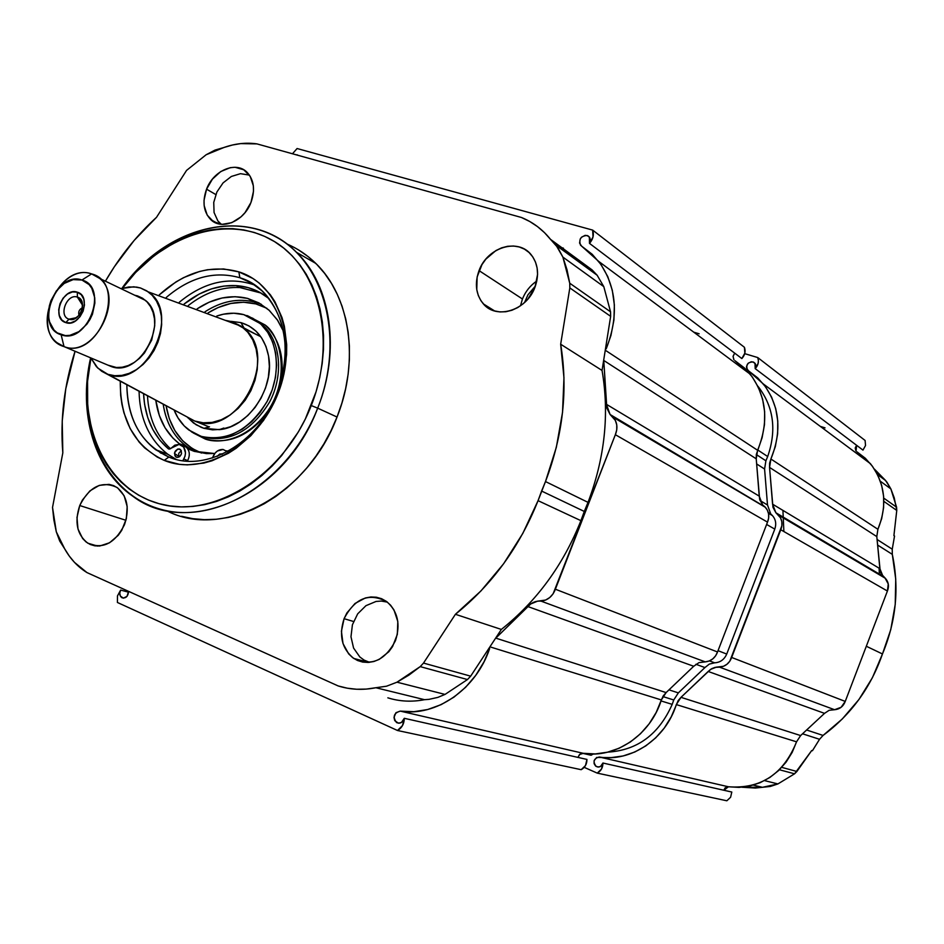 <?xml version="1.0" encoding="UTF-8"?>
<svg xmlns="http://www.w3.org/2000/svg" width="944" height="944" viewBox="0 0 944 944"><rect width="100%" height="100%" fill="white"/><g stroke="black" fill="none" stroke-linecap="round" stroke-linejoin="round"><path stroke-width="1.42" d="M297.443 154.91L296.121 154.792L297.443 154.91M733.795 359.581L733.075 356.289L734.68 353.127L733.051 356.49L733.984 359.829M587.097 235.469L589.67 237.44L587.097 235.469L589.363 236.979L589.493 243.375L741.854 358.555C744.981 355.074 745.831 351.321 744.415 347.286L592.655 230.1C594.177 234.773 593.127 239.198 589.493 243.375L741.854 358.555L744.851 353.127L744.415 347.286L592.655 230.1L297.089 148.527L592.655 230.1L593.021 236.92L589.493 243.375L590.366 239.693L589.693 237.463L588.124 235.906L585.174 235.339L581.492 237.227L580.218 238.997L579.569 243.08L581.622 246.136L580.501 245.145C578.637 239.221 580.831 236 587.097 235.469M586.944 759.424L404.303 718.301C402.722 722.573 400.126 723.989 396.515 722.549C392.527 716.826 393.778 713.027 400.256 711.115L583.239 753.312L579.899 754.221L577.94 757.395L579.463 754.586L583.239 753.312C615.287 758.764 650.581 735.046 661.355 699.941L490.609 647.053L661.355 699.941L656.198 712.425L649.142 723.836L640.433 733.795L630.356 742.008L619.229 748.203L607.417 752.215L595.298 753.926L583.239 753.312L400.256 711.115L395.961 712.685L393.99 717.416L394.769 720.697L398.462 723.198L401.436 722.455L404.303 718.301L402.51 725.523L397.518 730.503L117.41 602.473L117.481 595.912L120.643 590.071L119.758 593.115L120.325 596.03L123.357 598.142L126.992 596.384L128.608 591.369C128.065 596.525 125.812 598.626 121.835 597.682C119.569 595.9 119.18 593.351 120.643 590.071L128.62 592.218L120.643 590.071L117.481 595.912L117.41 602.473L397.518 730.503L581.174 769.69L397.518 730.503C401.896 727.918 404.162 723.847 404.303 718.301L586.944 759.424L585.504 765.525L581.174 769.69C585.009 767.543 586.932 764.121 586.944 759.424M489.653 648.563C476.059 689.462 435.857 717.062 400.256 711.115L413.885 711.705L427.667 709.522L441.167 704.625L453.946 697.144L465.604 687.291L475.741 675.373L484.036 661.779L489.653 648.552M666.122 692.577L661.355 699.941L663.254 695.905L666.122 692.577L496.107 638.238L666.122 692.577L693.71 666.263L527.849 606.555L693.71 666.263L666.122 692.577M762.563 504.851L759.637 499.341L756.227 458.819L759.236 496.143L606.426 404.303L603.853 361.717L606.827 408.056L610.06 414.463L615.37 420.434L616.762 424.942L616.751 429.85L615.358 434.7L553.125 593.788L549.774 597.517L545.644 600.042L537.549 601.175L530.717 603.959L496.709 637.235L527.849 606.555C531.649 602.473 536.074 600.667 541.124 601.151L705.251 661.874L699.032 662.605L693.71 666.263L699.032 662.605L705.251 661.874C711.151 661.201 715.245 657.909 717.534 651.985L555.379 589.221C552.629 596.266 547.886 600.242 541.124 601.151L705.251 661.874L709.192 661.001L712.755 658.912L715.623 655.82L717.534 651.985L767.507 522.126L615.358 434.7L555.379 589.221L717.534 651.985L767.507 522.126C769.679 516.545 768.982 511.613 765.407 507.329L613.27 417.307C617.27 422.251 617.966 428.045 615.358 434.7L767.507 522.126L768.652 518.044L768.581 513.878L767.295 510.031L764.935 506.845L610.095 414.499L606.426 404.303L759.236 496.143L762.599 504.887L764.935 506.845L610.095 414.499M756.227 458.819L604.054 360.643L756.227 458.819L757.607 450.276C769.124 421.791 766.658 396.421 750.173 374.166L734.987 360.714L744.403 367.948L752.309 376.963L758.445 387.477L762.599 399.194L764.64 411.726L764.475 424.694L762.103 437.686L756.321 454.501L756.227 458.819M605.906 350.637L757.607 450.276L605.906 350.637M581.622 246.136L598.649 261.358C616.68 286.327 619.205 315.485 606.213 348.832L610.945 335.45L613.919 320.122L614.367 304.9L612.302 290.256L607.794 276.675L601.021 264.556L592.195 254.278L581.622 246.136M693.793 332.194L699.138 333.787L693.793 332.194M292.463 153.778L297.089 148.527L292.463 153.778M312.594 260.379L310.139 260.155M535.401 286.032L527.967 294.776L524.534 302.552M254.904 302.08L248.012 298.516L254.904 302.08M702.124 469.664L701.746 468.826M855.901 450.831L855.217 447.987L856.597 445.297L856.066 451.055M752.993 361.918L755.259 363.652L752.993 361.918L754.988 363.263L755.2 368.644L862.969 450.111L865.542 445.497L865.093 440.459L757.725 357.552C759.129 361.528 758.28 365.234 755.2 368.644L862.969 450.111L865.542 445.497L865.093 440.459L757.725 357.552L744.722 353.658L757.725 357.552L758.386 360.348L758.162 363.31L755.2 368.644L755.696 364.573L753.89 362.307L751.318 361.753L748.167 363.239L746.539 366.39L746.598 368.113L748.427 370.756L747.447 369.883C745.713 364.844 747.565 362.189 752.993 361.918M731.801 792.04L602.933 763.023C601.635 766.563 599.405 767.72 596.219 766.481C592.62 761.678 593.634 758.516 599.263 757.005L728.438 786.777L723.812 790.246L725.122 787.851L728.438 786.777C760.829 789.172 783.532 774.186 796.547 741.819L676.305 704.578C665.721 739.093 630.922 762.398 599.263 757.005L728.438 786.777L739.093 787.402L749.76 786.033L760.121 782.694L769.832 777.478L778.599 770.552L786.116 762.115L792.169 752.427L796.547 741.819L676.305 704.578L680.99 697.333L800.63 735.565L796.547 741.819L800.63 735.565L680.99 697.333L708.177 671.467L824.525 713.357L800.63 735.565L824.525 713.357L708.177 671.467L711.776 668.635L715.151 667.361L719.552 667.16L834.59 709.723L829.151 710.289L824.525 713.357L829.151 710.289L834.59 709.723C839.747 709.215 843.299 706.442 845.234 701.416L731.659 657.461C729.417 663.278 725.381 666.511 719.552 667.16L834.59 709.723L841.128 707.28L845.234 701.416L887.419 591.038L780.771 529.749L731.659 657.461L845.234 701.416L887.419 591.038C889.26 586.283 888.587 582.059 885.413 578.342L778.682 515.188C782.21 519.401 782.906 524.262 780.771 529.749L887.419 591.038L888.257 583.994L884.988 577.917L775.897 512.769L772.57 504.167L879.867 568.654L882.923 576.194L884.988 577.917L881.283 573.964L880.256 571.403L876.799 536.593L769.549 467.41L772.57 504.167L879.867 568.654L876.799 536.593L769.549 467.41L770.894 459.008L877.908 529.289L876.799 536.593L877.908 529.289C887.679 505.052 885.201 483.198 870.474 463.728L856.963 451.834L865.329 458.265L872.374 466.183L877.896 475.351L881.684 485.499L883.619 496.308L883.619 507.447L881.696 518.563L877.908 529.289L770.894 459.008L769.631 463.162L769.549 467.41L772.971 507.317L775.874 512.734L780.546 517.843L781.821 521.643L781.892 525.737L729.795 661.225L726.963 664.269L723.446 666.311L716.461 667.137L710.608 669.355L680.99 697.333L678.17 700.601L671.219 716.85L664.281 728.06L655.702 737.854L645.767 745.925L634.793 752.014L623.134 755.955L611.169 757.619L596.655 757.454L594.095 760.734L594.095 763.625L595.534 765.985L597.93 767.047L600.514 766.457L602.933 763.023L601.517 769.018L597.257 773.124L584.206 767.354L597.257 773.124L726.856 800.783L597.257 773.124C601.033 771.012 602.921 767.649 602.933 763.023L731.801 792.04L730.609 797.243L726.856 800.783L730.609 797.243L731.801 792.04M748.427 370.756L763.448 384.055C779.744 406.003 782.222 430.983 770.894 459.008L775.319 446.618L777.632 433.839L777.773 421.059L775.744 408.717L771.626 397.176L765.549 386.804L757.737 377.907L748.427 370.756M820.301 426.381L825.044 427.868L820.301 426.381M829.41 545.018L829.068 544.287M768.263 512.498L770.741 513.937L767.507 504.993L759.979 500.509L767.507 504.993L764.581 469.015L756.64 463.941L764.581 469.015L765.903 460.79L756.309 454.548L765.903 460.79L767.684 456.53L757.737 449.981L767.684 456.53C776.782 430.24 773.714 407.041 758.469 386.957L757.82 386.179M770.741 513.937L772.475 515.613C775.767 519.471 776.534 523.967 774.788 529.112L766.611 524.451L774.788 529.112L726.727 654.062C724.296 659.561 720.26 662.487 714.632 662.818L709.451 660.883L714.632 662.818L709.333 664.08L704.932 667.561L695.929 664.281L704.932 667.561L678.335 692.884L668.977 689.852L678.335 692.884L673.745 699.976L662.865 696.554L673.745 699.976L672.199 704.366L661.036 700.92L672.199 704.366C658.912 734.397 637.424 750.327 607.712 752.144M591.097 755.271L582.401 753.265L591.097 755.271L593.316 753.985M726.727 654.062L718.03 650.676L726.727 654.062M771.602 514.775L768.369 512.875L771.602 514.775M726.137 356.266L728.072 357.717M64.027 346.601L61.136 334.778C34.232 327.155 55.814 270.444 81.927 280.026L91.615 273.902C56.9 261.311 28.344 336.312 64.027 346.601L57.242 342.849C30.869 323.768 61.336 262.574 91.615 273.902L99.675 278.445C125.269 298.351 93.539 358.909 64.027 346.601L110.861 366.378L64.027 346.601C98.99 360.549 128.29 283.082 91.615 273.902L81.927 280.026L73.184 279.613L64.239 283.412L56.428 290.811L50.917 300.711L49.289 306.139L48.616 316.948L49.595 321.916L54.02 330.058L57.301 332.902L65.372 335.604L69.868 335.344L78.918 331.639L86.86 324.193L90.01 319.402L92.465 314.151L94.86 303.083L94.719 297.702L91.792 288.286L89.125 284.604L81.927 280.026C109.386 287.023 87.379 345.126 61.136 334.778L64.027 346.601M137.517 295.897L142.603 298.245L147.004 301.868L150.533 306.623L153.058 312.346L154.474 318.812L154.722 325.774L151.689 340.064L144.444 352.997L139.57 358.295L134.107 362.531L128.266 365.54L122.295 367.216L116.419 367.499L108.005 365.163L110.861 366.378C139.948 378.497 170.734 319.886 145.459 300.381L137.517 295.897L134.685 295.224M194.759 421.048L107.864 374.32L97.798 368.101L90.884 357.941L96.453 366.697L101.716 371.275L194.759 421.048L185.744 416.198L194.759 421.048L209.143 426.912L194.759 421.048L203.255 422.806L212.223 422.381L221.297 419.75L230.076 415.03L238.159 408.41L245.204 400.185L250.892 390.686L254.963 380.361L257.24 369.647L257.629 359.039L256.119 348.985L252.78 339.923L247.788 332.253L241.345 326.282L232.094 321.692L225.25 320.335L232.094 321.692L244.107 328.477C280.687 356.867 236.779 438.96 194.759 421.048M122.012 288.475L128.785 286.964L136.727 287.106L140.514 287.991L148.291 291.885C182.381 313.396 144.857 389.813 107.864 374.32L114.661 375.712L121.87 375.393L129.198 373.352L136.349 369.67L143.063 364.478L149.046 357.977L154.084 350.425L157.955 342.106L160.515 333.374L161.66 324.571L161.341 316.028L159.595 308.098L156.492 301.089L152.149 295.26L146.745 290.846L140.514 287.991L133.682 286.799L122.012 288.475M69.006 319.178C79.579 323.249 88.394 299.991 77.384 297.1L77.302 292.18C92.5 296.145 80.323 328.252 65.761 322.6L69.006 319.178L76.452 317.68L69.006 319.178C58.091 316.169 66.835 293.147 77.384 297.1L82.258 302.788C82.871 312.027 79.202 317.597 71.237 319.509L69.006 319.178L65.761 322.6C50.74 318.447 62.788 286.764 77.302 292.18L77.384 297.1L82.588 305.278L77.384 297.1C66.835 293.147 58.091 316.169 69.006 319.178M82.423 307.756C79.225 309.337 78.092 311.85 79.025 315.296M77.302 292.18L81.302 294.74L83.815 299.248L84.453 305.006L83.119 311.131L80.016 316.688L75.626 320.818L70.611 322.895L65.761 322.6L61.797 319.992L59.319 315.473L58.705 309.75L60.038 303.661L63.118 298.151L67.472 294.032L72.452 291.932L77.302 292.18M896.765 510.444L896.576 507.199L883.749 498.113L896.576 507.199L890.865 488.898L880.339 481.216L890.865 488.898L885.673 480.567L874.38 469.074L881.554 476.378L876.504 472.649L881.554 476.378L886.876 482.113L890.865 488.898L894.239 497.842L896.765 510.444L883.855 501.358L896.765 510.444L893.909 535.626L896.765 510.444M800.512 527.354L800.842 528.298M811.71 750.527L794.565 773.809L777.915 783.933L770.316 786.458L755.318 788.051L741.972 787.225L762.433 787.308L753.312 785.113L762.433 787.308L777.915 783.933L764.534 780.605L777.915 783.933L794.565 773.809L779.414 769.761L794.565 773.809L796.889 771.472L781.738 767.366L796.889 771.472L811.71 750.527L812.418 750.74L819.545 739.294L802.53 733.795L819.545 739.294L812.418 750.74L811.71 750.527M823.062 735.435L819.545 739.294L823.062 735.435C850.992 714.714 870.793 687.562 882.463 653.968L866.309 646.251L882.463 653.968C896.139 621.14 899.42 587.935 892.304 554.352L877.601 545.042L892.304 554.352L895.738 579.12L895.231 604.443L890.77 629.624L882.463 653.968L872.421 677.686L858.898 699.563L842.284 718.986L823.062 735.435L806.613 730.007L823.062 735.435M879.088 568.194L879.371 574.766M892.245 549.196L892.304 554.352L892.245 549.196L894.534 536.039L893.909 535.626L894.534 536.039L892.245 549.196L877.07 539.472L892.245 549.196M783.874 531.543L782.93 510.397M344.088 618.686L353.54 621.482L344.088 618.686C354.897 598.13 369.104 592.443 386.721 601.623C397.813 611.311 400.728 624.314 395.453 640.669C384.94 660.788 371.051 666.712 353.764 658.44C341.893 648.799 338.66 635.548 344.088 618.686L341.421 631.229L343.002 643.56L348.631 653.838L352.714 657.697L357.469 660.481L362.708 662.086L368.219 662.44L373.8 661.532L379.24 659.384L388.822 651.738L392.586 646.534L397.33 634.38L397.813 621.518L393.967 609.93L390.604 605.198L386.426 601.411L381.624 598.72L376.373 597.222L370.886 596.974L365.352 597.965L355.015 603.476L346.908 612.916L344.088 618.686M79.744 505.536L125.941 520.297L79.744 505.536C89.479 486.479 101.905 480.449 116.997 487.458C127.322 496.013 129.812 508.415 124.49 524.687C114.92 543.461 102.695 549.632 87.827 543.201C76.995 534.693 74.293 522.15 79.744 505.536L76.983 517.442L77.986 529.006L82.635 538.505L86.14 542.009L90.258 544.487L94.837 545.833L99.698 546.01L109.539 542.788L118.26 535.307L121.752 530.292L126.343 518.716L127.18 506.586L124.16 495.801L117.764 488.013L113.61 485.617L109.008 484.366L99.226 485.393L89.904 490.892L82.435 500.025L79.744 505.536M166.616 510.692C222.513 540.204 307.709 495.812 337.043 417.036L317.68 408.15C285.501 495.128 188.198 538.446 133.033 496.391C94.388 470.171 77.892 413.059 90.624 357.835C75.095 425.98 104.914 494.373 161.247 509.43C217.262 525.253 289.773 480.024 317.68 408.15L311.249 405.566C284.286 474.95 214.465 518.87 160.22 504.002C105.681 489.853 76.393 424.116 90.943 358.095L87.556 381.423L87.709 407.371L92.146 431.998L95.946 443.527L100.76 454.383L106.566 464.472L113.304 473.687L120.938 481.947L129.399 489.145L138.615 495.211L148.503 500.072L158.981 503.671L169.955 505.949L181.307 506.893L192.93 506.444L204.73 504.627L216.565 501.429L228.318 496.874L239.882 490.998L251.116 483.859L261.901 475.505L272.132 466.029L281.69 455.527L298.387 431.892L305.337 418.994L316.063 391.748L319.721 377.694L322.199 363.546L323.473 349.469L323.532 335.592L322.376 322.069L320.04 309.054L316.535 296.664L311.921 285.017L306.257 274.232L299.602 264.426L292.038 255.671L283.637 248.036L274.515 241.605L264.757 236.425L254.455 232.519L243.717 229.923L232.661 228.649L221.392 228.672L209.993 230.006L198.606 232.625L187.301 236.472L176.198 241.522L154.981 254.963L135.665 272.438L122.413 288.345C160.633 236.106 225.286 213.663 271.884 240.059C318.671 265.901 337.539 339.403 311.249 405.566L317.68 408.15C344.938 339.58 325.043 263.47 276.356 237.121C227.882 210.182 161.011 234.053 121.894 288.416C166.333 224.578 249.995 204.494 296.593 252.378C331.179 285.536 340.843 350.731 317.68 408.15L337.043 417.036C359.829 360.502 350.106 296.204 315.768 263.388C307.201 254.974 297.572 248.496 286.882 243.965L288.899 244.85M239.847 277.737C214.548 270.621 190.027 277.194 166.262 297.466C190.027 277.194 214.548 270.621 239.847 277.737L251.552 283.035L261.984 290.835C286.516 316.736 291.531 350.944 277.04 393.471C258.396 443.173 205.78 473.145 168.858 457.026L164.221 460.389C134.721 446.477 120.065 420.009 120.266 380.987L120.679 395.394L121.929 404.268L123.935 412.823L130.166 428.6L139.181 442.134L144.633 447.881L157.211 457.061L164.221 460.389L168.858 457.026L155.607 449.663C136.691 434.736 127.098 413.024 126.838 384.527C127.617 420.233 141.635 444.4 168.858 457.026C205.78 473.145 258.396 443.173 277.04 393.471C297.336 344.359 278.539 288.947 239.847 277.737L238.867 271.884L239.847 277.737M159.253 294.882C184.682 271.943 211.22 264.273 238.867 271.884C279.341 284.297 298.811 341.61 277.984 393.554C257.771 445.733 203.326 476.72 164.221 460.389L179.372 464.318L187.36 464.873L203.798 463.091L212.07 460.766L228.342 453.321L236.165 448.27L250.797 435.75L263.541 420.422L273.866 402.911L277.984 393.554L283.92 374.143L286.61 354.46L286.693 344.772L284.368 326.199L281.985 317.503L274.928 301.702L270.326 294.752L259.258 283.094L252.898 278.48L238.867 271.884L223.551 268.946L207.55 269.724L199.479 271.494L183.573 277.642L175.891 281.973L159.253 294.882M139.051 391.087C139.724 418.699 149.305 439.751 167.784 454.241L176.139 459.386M550.541 239.375L592.018 269.842L550.859 239.776L544.57 232.72L537.525 226.619L529.785 221.521L521.466 217.486L256.945 143.889L240.708 143.606L232.413 145.022L214.996 150.096L206.146 154.745L186.546 170.416L156.539 217.285L134.107 240.484L114.401 266.68L105.728 280.663C119.735 256.579 136.668 235.457 156.539 217.285L186.546 170.416L206.146 154.745L224.106 147.429C235.292 143.523 246.242 142.343 256.945 143.889L521.466 217.486C532.912 222.182 542.599 229.475 550.541 239.375L557.81 247.611L562.895 257.11L603.794 286.634L597.151 275.247L592.018 269.842L550.859 239.776L556.122 245.334L562.895 257.11L567.025 269.819L569.739 283.224L610.544 311.815L603.794 286.634L562.895 257.11L569.739 283.224L569.822 287.92L610.65 316.346L610.544 311.815L569.739 283.224L569.822 287.92L560.665 344.23L602.048 370.449L610.65 316.346L569.822 287.92L560.665 344.23L563.969 377.753L562.53 412.398L556.335 447.303L545.49 481.558L588.018 502.361C604.833 457.864 609.517 413.897 602.048 370.449L560.665 344.23C568.135 389.353 563.084 435.125 545.49 481.558L541.596 491.045L584.289 511.447L588.018 502.361L545.49 481.558L538.056 500.662C519.637 546.847 492.095 584.737 455.409 614.296L501.347 629.436C536.782 601.186 563.297 564.937 580.902 520.663L538.056 500.662L580.902 520.663L584.289 511.447L541.596 491.045L538.056 500.662L522.823 533.395L503.624 563.745L480.944 590.944L455.409 614.296L423.514 663.077L420.21 666.617L396.987 682.193L386.556 686.205L375.865 687.739L424.517 699.681L428.965 699.362L437.839 697.392L445.013 694.418L396.987 682.193L445.013 694.418L467.469 679.55L420.21 666.617L467.469 679.55L470.667 676.164L423.514 663.077L470.667 676.164L501.347 629.436L455.409 614.296L423.514 663.077L420.21 666.617L408.894 675.125L396.987 682.193L386.556 686.205L366.225 689.096L356.643 689.25L347.25 688.188L338.153 685.934L86.942 572.571C77.797 566.896 70.375 558.99 64.688 548.865L56.298 531.814L52.534 507.412L62.823 452.825C60.086 419.053 64.168 385.199 75.048 351.262L65.761 388.822L62.221 421.048L62.823 452.825L52.534 507.412L53.843 519.837L56.298 531.814L59.696 541.018L69.242 556.016L74.505 562.4L86.942 572.571L338.153 685.934C350.248 689.734 362.815 690.335 375.865 687.739L424.517 699.681C411.855 702.135 399.631 701.522 387.842 697.828M536.806 281.005C530.257 285.489 525.466 291.484 522.445 298.988L479.033 270.609C487.281 247.269 518.28 237.676 531.319 254.915C538.151 263.99 539.354 274.798 534.929 287.318C526.681 310.47 496.473 319.922 483.363 303.897C475.882 294.705 474.431 283.613 479.033 270.609L522.445 298.988L520.486 305.821M289.395 245.924L290.044 245.381M206.559 189.178L215.798 194.547L206.559 189.178C213.509 170.203 236.401 160.681 247.293 172.551C254.066 180.221 255.293 190.192 250.974 202.453C244.036 221.344 221.533 230.714 210.665 219.527C203.503 211.834 202.134 201.709 206.559 189.178L204.034 200.234L204.164 205.615L207.184 215.09L213.474 221.687L222.111 224.353L231.787 222.666L241.015 216.849L245.015 212.648L250.974 202.453L253.499 191.231L253.334 185.779L250.172 176.28L243.753 169.778L235.056 167.277L230.277 167.654L220.731 171.56L212.424 179.124L206.559 189.178M563.391 248.142L562.01 247.753M561.645 247.647L557.81 246.561M254.75 285.064C229.168 276.203 204.022 281.937 179.289 302.257M181.59 516.297L192.812 518.669L204.435 519.66L216.318 519.259L228.377 517.454L240.472 514.244L252.485 509.654L264.296 503.718L275.766 496.485L286.787 488.024L297.218 478.431L306.965 467.776L315.921 456.176L323.969 443.774L331.037 430.676L337.043 417.036L341.929 402.994L345.634 388.692L348.124 374.308L349.374 359.983L349.386 345.87L348.147 332.111L345.705 318.86L342.082 306.245L337.315 294.386L331.486 283.412L324.642 273.406L316.865 264.485L308.263 256.709L298.894 250.148M534.929 287.318L537.584 274.338L537.124 268.013L535.496 262.102L532.77 256.874L529.041 252.496L524.463 249.145L519.224 246.962L513.524 246.006L507.577 246.301L501.618 247.847L495.883 250.585L485.865 259.116L481.971 264.591L477.133 276.946L476.767 289.619L478.301 295.472L480.933 300.711L484.555 305.136L489.039 308.558L494.231 310.859L499.907 311.921L505.878 311.732L511.896 310.257L517.725 307.579L523.153 303.767L527.944 299L534.929 287.318M362.826 660.835L362.366 662.015M161.176 453.309L158.498 450.748M201.131 436.376L188.776 429.968C182.263 424.93 177.342 418.239 174.026 409.897L177.932 417.791L184.257 425.956L192.08 432.246L203.456 437.296L201.131 436.376L211.067 438.181L221.51 437.568L232.035 434.523L242.254 429.178L251.741 421.697L260.107 412.386L267.034 401.625L272.214 389.825L275.447 377.47L276.604 365.057L275.66 353.091L272.651 342.035L267.707 332.323L261.063 324.335L252.957 318.364L243.753 314.623L260.19 323.544C278.409 339.604 281.784 373.706 267.376 400.964C249.535 430.098 227.457 441.898 201.131 436.376M216.778 316.051C226.053 312.842 235.044 312.358 243.753 314.623L233.782 313.219L223.445 314.199L216.778 316.051M199.455 435.809L203.456 437.296C229.746 442.83 251.8 431.042 269.618 401.967C284.002 374.756 280.616 340.701 262.42 324.665L252.52 318.116M256.685 334.683L244.083 328.016M187.644 417.543L196.092 424.753L203.951 428.316L212.577 429.862L221.639 429.296L230.761 426.653L239.611 421.992L247.835 415.513L255.081 407.442L261.063 398.108L265.559 387.89L268.356 377.187L269.37 366.437L268.568 356.065L265.972 346.472L261.7 338.046L255.954 331.096L248.933 325.892L240.944 322.624L231.221 321.373L240.944 322.624L243.753 327.45L240.944 322.624C255.859 327.226 265.087 338.459 268.615 356.336C274.857 388.137 248.319 427.361 219.279 429.65L203.951 428.316L209.521 426.806L203.951 428.316L201.202 427.337L193.591 423.065L187.148 416.953M266.845 308.263L255.836 303.909L254.467 301.962L261.311 304.298L247.576 298.398L258.868 302.882L268.863 310.021L277.194 319.638L283.507 331.368L277.772 320.488L269.37 310.493L259.163 303.036L247.576 298.398L235.056 296.699L222.1 297.985L209.19 302.174L197.143 308.83C213.863 297.844 230.678 294.363 247.576 298.398L254.467 301.962C237.935 297.997 221.462 301.254 205.049 311.732C221.462 301.254 237.935 297.997 254.467 301.962L255.836 303.909C239.929 300.062 224.023 303.048 208.117 312.865L218.123 307.543L230.808 303.461L243.54 302.222L255.836 303.909L266.845 308.263M229.899 450.241L226.89 451.208L229.899 450.241M214.736 453.521L194.051 451.291L206.512 453.616L214.736 453.521M187.691 460.637L183.903 459.044M178.404 456.094L174.487 453.486M168.433 448.884L171.076 448.247L169.165 449.132M155.76 400.079L159.347 415.584L165.058 427.809L172.941 438.099L179.218 443.633C166.156 433.449 158.332 418.935 155.76 400.079M187.703 448.766L194.051 451.291L187.703 448.766M163.159 404.056C165.908 422.381 173.672 436.506 186.452 446.429L194.912 451.551C177.295 442.453 166.71 426.617 163.159 404.056M166.038 405.601C170.227 429.319 182.074 445.143 201.556 453.061L192.293 448.553L182.676 440.765L174.911 430.676L169.295 418.688L166.038 405.601M205.308 439.066L193.331 432.989L205.308 439.066L204.258 437.544L205.308 439.066C217.97 443.763 246.136 441.627 268.061 410.593C290.032 378.107 281.253 336.265 265.087 324.972L247.611 315.78L265.087 324.972C281.253 336.265 290.032 378.107 268.061 410.593C246.136 441.627 217.97 443.763 205.308 439.066L205.922 439.161M280.12 384.692C285.324 359.64 280.309 339.734 265.087 324.972L246.868 315.52M179.006 448.896L180.316 449.427C182.546 453.415 181.484 456.094 177.118 457.439L175.82 456.931C173.566 452.943 174.628 450.264 179.006 448.896L180.257 449.379L177.602 449.073L174.593 452.754L174.947 455.893L177.118 457.439L179.844 456.483L181.531 453.58L181.177 450.441L179.006 448.896M179.089 444.376L182.263 445.639C186.275 449.674 186.475 454.689 182.865 460.696L185.036 456.176L185.472 452.837L183.679 447.055L179.089 444.376L171.076 448.247L174.841 445.155L179.089 444.376M187.408 461.144C190.299 455.397 189.862 450.725 186.121 447.126L182.817 445.851M261.04 293.041L239.929 287.554L236.236 285.619L223.87 286.067L211.385 288.911L199.149 294.091L184.104 304.027C200.612 290.905 217.981 284.769 236.236 285.619L239.929 287.554C221.864 286.693 204.647 292.699 188.281 305.561M147.465 395.619C148.704 417.932 156.374 435.668 170.498 448.801M168.362 448.825C153.022 435.55 144.751 417.118 143.547 393.506L144.597 404.386L147.748 417.578L152.845 429.603L159.772 440.116L168.362 448.825M223.055 449.462L227.351 451.669L223.055 449.462C218.099 449.403 214.583 452.247 212.494 457.97L214.996 453.191L217.427 450.972L223.055 449.462M228.153 451.232L226.713 450.937M221.167 453.84L222.277 454.206L219.74 454.005L217.179 456.341L221.167 453.84M236.236 285.619C248.567 286.48 259.506 290.811 269.075 298.634L259.317 292.085L248.166 287.637L236.236 285.619M181.272 450.63L178.723 453.415L178.735 457.191M160.421 452.86L158.203 450.642M249.417 175.1L240.472 173.672L231.339 176.469L223.067 182.9L216.896 191.998L213.745 202.382L214.064 212.518L217.852 220.884L221.274 224.294M387.394 602.142L381.282 601.057L376.031 601.458L365.942 605.682L357.67 613.86L352.419 624.751L350.979 636.752L353.575 648.068L359.853 656.989L364.089 660.104L369.552 662.334M399.395 723.175L396.515 722.549M613.27 417.307L765.407 507.329M598.649 261.358L750.173 374.166M123.581 598.142L121.835 597.682M598.744 767.035L596.219 766.481M778.682 515.188L885.413 578.342M882.923 576.194L775.897 512.769M763.448 384.055L870.474 463.728M772.475 515.613L768.463 513.265M74.836 318.635L71.237 319.509M260.792 336.713L244.107 328.477M241.345 326.282L148.291 291.885M145.459 300.381L99.675 278.445M881.472 476.283L876.469 472.578M885.673 480.567L877.507 474.561M368.738 662.405L353.764 658.44M97.562 546.08L87.827 543.201M315.768 263.388L296.593 252.378M167.784 454.241L155.607 449.663M494.715 311.001L483.363 303.897M218.123 223.716L210.665 219.527M556.122 245.334L597.151 275.247M223.858 428.045L219.279 429.65M260.19 323.544L262.42 324.665M186.452 446.429L179.218 443.633M267.624 412.398C249.676 435.739 229.05 444.659 205.733 439.161M182.263 445.639L186.121 447.126M226.454 450.831L227.858 451.397M177.212 457.451L175.82 456.931"/></g></svg>
